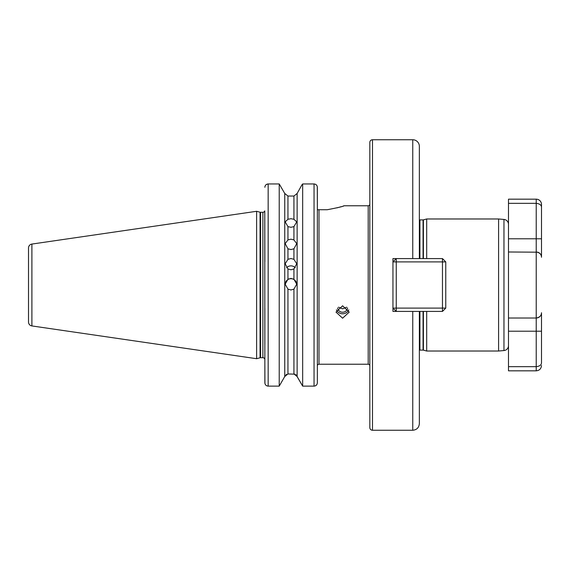 <?xml version="1.0" encoding="UTF-8"?>
<svg xmlns="http://www.w3.org/2000/svg" width="570" height="570" viewBox="0 0 570 570"><rect width="100%" height="100%" fill="white"/><g stroke="black" fill="none" stroke-linecap="round" stroke-linejoin="round"><path stroke-width="0.85" d="M346.717 307.187L342.606 308.847L338.495 307.187M347.543 307.935A4.952 4.653 0 0 1 337.668 307.935M348.755 309.831A6.605 6.206 0 0 1 342.606 313.785A6.605 6.206 0 0 1 336.45 309.831M342.606 318.21L336.001 312.096L342.606 305.798L349.211 312.096L342.606 318.21M317.291 186.668L317.355 209.083L317.447 209.732L319.001 209.732L319.001 364.23A1.653 1.653 0 0 0 317.355 365.876L317.355 382.812M369.837 204.124A1.653 1.653 0 0 1 368.192 205.77L344.088 205.77C343.503 206.376 337.882 207.701 327.223 209.732L319.001 209.732M369.837 365.876A1.653 1.653 0 0 0 368.192 364.23L319.001 364.23M369.837 347.166L369.837 314.661M369.837 255.339L369.837 225.008M369.837 427.607L369.837 142.393A2.643 2.643 0 0 1 372.481 139.75L372.481 430.25A2.643 2.643 0 0 1 369.837 427.607M541.5 331.213L536.22 331.213L536.22 366.667L508.49 366.667L508.49 370.828L536.22 370.828L536.22 366.667C539.683 366.261 541.443 364.95 541.5 362.727L541.5 312.731C541.414 315.709 539.655 317.469 536.22 318.01L508.49 318.01L508.49 345.62A4.952 4.952 0 0 1 503.966 350.55L503.966 219.45A4.952 4.952 0 0 1 508.49 224.381L508.49 251.99L537.638 252.182M503.966 219.45L498.586 218.98L498.586 351.02L503.966 350.55M419.356 350.222A1.318 1.318 0 0 1 419.919 350.101L419.919 311.412M419.356 219.778A1.318 1.318 0 0 0 419.919 219.899L423.061 219.899A1.318 1.318 0 0 0 423.403 219.856L426.688 218.98L498.586 218.98M426.688 311.412L426.688 351.02L423.403 350.144A1.318 1.318 0 0 0 423.061 350.101L419.919 350.101M426.688 258.588L426.688 218.98M287.95 248.798L285.164 243.632L287.95 239.92L290.942 239.186L293.935 239.92L296.721 243.632L293.935 248.798L290.942 249.567L287.95 248.798L287.95 259.329L285.164 263.775L287.95 268.954L290.942 269.781L293.935 268.954L296.721 263.775L293.935 259.329L290.942 258.524L287.95 259.329M287.95 226.632L285.164 221.858L287.95 219.293L290.942 218.702L293.935 219.293L296.721 221.858L293.935 226.632L290.942 227.287L287.95 226.632L287.95 239.92M285.164 284.323A5.778 5.778 180 0 1 290.942 278.702A5.778 5.778 180 0 1 296.721 284.323M287.95 289.132L285.164 284.173L287.95 279.25L290.942 278.416L293.935 279.25L296.721 284.173L293.935 289.132L290.942 289.966L287.95 289.132L287.95 373.963L295.025 374.155M286.603 267.779A5.778 5.629 180 0 1 295.281 267.779M28.5 253.636L28.5 316.364L28.5 253.636M28.5 322.014L28.5 247.986A3.962 3.962 0 0 1 31.892 244.067L256.607 211.292L256.607 358.708L31.892 325.933A3.962 3.962 0 0 1 28.5 322.014M264.865 261.73L264.772 210.893A1.981 1.981 0 0 1 262.884 212.282L260.568 212.282A1.981 1.981 0 0 1 260.055 212.218L256.607 211.292M260.568 212.282L260.568 357.718A1.981 1.981 0 0 0 260.055 357.782L256.607 358.708M260.568 357.718L262.884 357.718A1.981 1.981 0 0 1 264.865 359.698M412.758 139.75A6.605 6.605 0 0 1 419.356 146.355L419.356 258.588L412.758 258.588L442.463 258.588L442.463 261.894L445.769 261.894L445.769 308.106L442.463 308.106L442.463 261.894L396.25 261.894L396.25 308.106L442.463 308.106L442.463 311.412L392.951 311.412L392.951 258.588L412.758 258.588L412.758 139.75L372.481 139.75M412.758 430.25C416.763 429.858 418.964 427.657 419.356 423.645L419.356 311.412L412.758 311.412L412.758 430.25L372.481 430.25M426.688 351.02L498.586 351.02M369.837 288.399L369.837 292.096M419.356 340.568L419.356 385.128M419.356 184.872L419.356 229.432L419.356 184.872M369.837 214.926L369.837 223.497M369.837 291.911L369.837 276.863M369.837 377.169L369.837 356.3M369.837 186.518L369.837 190.815M392.951 311.412L392.951 308.106L396.25 311.412L396.25 308.106L392.951 308.106M392.951 261.894L396.25 261.894L396.25 258.588L392.951 261.894L392.951 258.588M279.222 386.125L268.164 386.125L279.222 386.125L284.751 376.535L279.222 386.125L279.222 183.953L284.751 193.465L287.95 196.037L293.935 196.037L297.134 193.465L301.908 184.88L297.134 193.465L293.935 196.037L293.935 219.293M264.922 383.439L264.865 365.876M267.515 184.017L268.164 183.953L268.164 386.125C266.133 385.904 265.036 384.793 264.865 382.798L264.765 210.921M264.865 308.27L264.865 344.423M287.95 373.963L284.751 376.535L284.751 193.465L279.222 183.953L268.164 183.953C266.133 184.174 265.036 185.293 264.865 187.309M295.98 374.697L302.663 386.125L297.134 376.535L297.134 193.465M301.908 184.88L302.663 183.953L301.908 184.88M314.049 183.953C316.086 184.181 317.184 185.3 317.355 187.309L317.355 382.798C317.177 384.8 316.079 385.904 314.049 386.125L314.049 183.953L302.663 183.953L302.663 386.125L314.049 386.125M284.751 376.535L286.553 374.283M268.142 386.125L267.088 385.94M264.922 186.689L265.007 186.333M265.584 185.214L265.919 184.851M266.055 184.73L267.501 184.024M316.4 385.128L315.345 385.854M287.95 219.293L287.95 196.037L284.751 193.465M297.134 376.535L293.935 373.963L293.935 289.132M336.977 207.865L341.366 206.646M343.005 206.126L344.088 205.77M317.447 209.732L317.355 209.083M541.5 204.452L541.5 207.273C541.443 205.05 539.683 203.739 536.22 203.333L508.49 203.333L508.49 199.172L536.22 199.172A5.28 5.28 0 0 1 541.5 204.452M536.22 199.172L536.22 238.787L541.5 238.787L541.5 207.273L541.5 257.269C541.414 254.291 539.655 252.531 536.22 251.99L536.22 238.787L508.49 238.787L508.49 203.333M508.49 366.667L508.49 251.99M538.422 252.467L540.132 253.721M508.49 331.213L536.22 331.213L536.22 318.01A5.28 5.28 0 0 0 541.5 312.731A5.28 5.28 0 0 1 536.22 318.01L537.638 317.818M538.422 317.533L540.132 316.279M541.5 257.269A5.28 5.28 0 0 0 537.353 252.111M442.463 311.412L445.769 308.106M445.769 261.894L442.463 258.588M423.061 350.101L423.061 311.412M423.061 258.588L423.061 219.899M419.919 258.588L419.919 219.899M423.403 350.144L423.403 311.412M423.403 258.588L423.403 219.856M31.892 244.067L31.892 325.933M368.192 364.23L368.192 205.77M260.055 212.218L260.055 357.782M262.884 212.282L262.884 357.718M293.935 239.92L293.935 226.632M293.935 279.25L293.935 268.954M287.95 268.954L287.95 279.25M293.935 259.329L293.935 248.798M536.22 318.01L536.22 251.99M536.22 370.828C539.427 370.514 541.187 368.754 541.5 365.548"/></g></svg>
